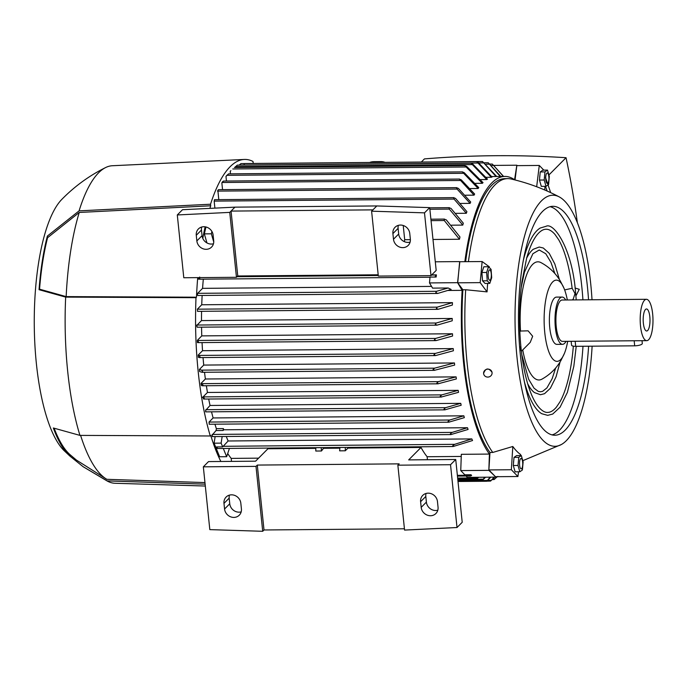 <?xml version="1.0" encoding="UTF-8"?>
<svg xmlns="http://www.w3.org/2000/svg" width="687" height="687" viewBox="0 0 687 687"><rect width="100%" height="100%" fill="white"/><g stroke="black" fill="none" stroke-linecap="round" stroke-linejoin="round"><path stroke-width="1.03" d="M519.836 331.718L520.506 331.04L528.123 330.833L532.665 336.252L530.235 342.375L521.381 351.289M573.327 299.927A92.221 28.528 89.5 0 0 573.259 299.034L575.019 293.589L572.142 288.257A92.221 28.528 89.5 0 0 558.583 239.6L554.933 234.37C551.859 230.875 548.904 229.166 546.088 229.252C543.28 229.218 540.368 230.952 537.363 234.473C533.284 239.411 529.729 247.226 526.697 257.926L521.914 281.868C519.08 303.405 518.797 325.509 521.038 348.163C523.099 367.519 526.671 383.217 531.764 395.257C538.9 411.736 545.959 412.689 547.642 412.398C550.459 412.44 553.379 410.689 556.401 407.133L559.957 401.843A92.221 28.528 89.5 0 0 573.336 346.154M520.016 351.624L520.437 348.567L519.535 345.99M564.645 289.923L572.142 288.257M567.685 341.327A40.619 12.564 -90.5 0 1 564.456 353.298A40.619 12.564 -90.5 0 1 544.782 332.74A40.619 12.564 -90.5 0 1 552.683 281.936A40.619 12.564 -90.5 0 1 563.907 288.068A40.619 12.564 -90.5 0 1 567.333 299.979M520.506 331.04A59.082 18.274 -90.5 0 1 540.892 262.571C549.188 267.011 555.671 273.186 560.352 281.086L563.907 288.068M575.036 288.016L579.27 289.304L575.895 295.96M523.4 260.047A94.351 29.189 -90.5 0 1 540.205 228.041L546.062 226.298C553.679 221.995 572.451 248.496 575.62 293.186L576.238 299.901M550.107 206.684A114.471 35.415 -90.5 0 1 581.837 287.003A114.471 35.415 -90.5 0 1 582.919 299.841M582.988 346.265A114.471 35.415 -90.5 0 1 559.57 430.174A114.471 35.415 -90.5 0 1 552.047 434.897M588.604 346.214A114.471 35.415 -90.5 0 1 565.186 430.122A114.471 35.415 -90.5 0 1 554.856 435.232A114.471 35.415 -90.5 0 1 519.011 338.021A114.471 35.415 -90.5 0 1 542.584 211.407A114.471 35.415 -90.5 0 1 552.915 206.306A114.471 35.415 -90.5 0 1 588.536 299.798M576.23 346.317L573.834 366.265L567.376 392.397L560.068 407.202L552.717 414.063L547.668 415.352L541.777 413.72A94.351 29.189 -90.5 0 1 524.439 381.998M573.259 299.034L572.374 299.936M560.12 361.851L556.066 376.785L550.381 388.258L544.542 393.694L540.463 394.733L534.46 392.595A73.586 22.765 -90.5 0 1 527.668 383.732M526.603 258.26A73.586 22.765 -90.5 0 1 533.249 249.287L539.218 247.037L543.305 248.016L549.239 253.348L554.847 264.031L559.424 279.583M564.456 353.298L561.03 360.34C556.479 368.318 550.098 374.595 541.88 379.181A59.082 18.274 -90.5 0 1 522.738 349.923M566.028 341.345A23.633 7.308 -90.5 0 1 562.516 344.333L556.899 344.376A23.633 7.308 -90.5 0 1 549.763 327.725A23.633 7.308 -90.5 0 1 556.496 297.11L562.112 297.067A23.633 7.308 -90.5 0 1 565.676 299.987M562.516 344.333A23.633 7.308 -90.5 0 1 555.379 327.682A23.633 7.308 -90.5 0 1 562.112 297.067M646.759 340.658L562.49 341.379A20.679 6.398 -90.5 0 1 556.247 326.806A20.679 6.398 -90.5 0 1 562.138 300.021L646.407 299.3A20.679 6.398 -90.5 0 1 652.65 313.873A20.679 6.398 -90.5 0 1 646.759 340.658A20.679 6.398 -90.5 0 1 640.524 326.093A20.679 6.398 -90.5 0 1 646.407 299.3M575.697 346.325L575.174 341.267L634.17 340.769L634.694 345.819L575.697 346.325A5.908 1.649 174.1 0 1 571.558 345.183L571.155 341.302M642.01 340.7L642.302 343.474A5.908 1.649 174.1 0 1 642.044 344.032A5.908 1.649 174.1 0 1 634.694 345.819M643.358 323.233A11.001 3.401 -90.5 0 1 645.857 309.176A11.001 3.401 -90.5 0 1 649.816 316.733A11.001 3.401 -90.5 0 1 646.038 330.799A11.001 3.401 -90.5 0 1 643.358 323.233M592.117 346.188A125.549 38.841 -90.5 0 1 561.305 444.558A125.549 38.841 -90.5 0 1 517.062 357.858A125.549 38.841 -90.5 0 1 541.493 200.827A125.549 38.841 -90.5 0 1 559.201 196.868A125.549 38.841 -90.5 0 1 590.708 283.679A125.549 38.841 -90.5 0 1 592.014 299.764M518.513 471.797L517.929 476.52L495.456 476.709L488.886 469.934L489.977 452.467L492.785 452.441A142.535 44.097 -90.5 0 1 467.134 363.26A142.535 44.097 -90.5 0 1 465.692 289.742L462.883 289.768L457.722 282.821L459.655 261.73L482.128 261.541L489.359 266.831A136.696 42.285 89.5 0 0 489.29 267.372M487.658 283.422A136.696 42.285 89.5 0 0 487.066 291.881L465.692 289.742M468.414 261.653A142.535 44.097 -90.5 0 1 494.872 184.983A142.535 44.097 -90.5 0 1 507.727 178.62A142.535 44.097 -90.5 0 1 510.991 178.981C527.848 182.879 543.915 188.839 559.201 196.868M465.606 261.678A142.535 44.097 -90.5 0 1 492.064 185.009A142.535 44.097 -90.5 0 1 504.919 178.646L507.727 178.62M517.251 165.636L516.839 165.215L514.58 179.745A144.751 44.775 89.5 0 0 504.902 176.43A144.751 44.775 89.5 0 0 464.85 261.687M459.826 261.73L457.585 282.683L462.145 290.352A144.751 44.775 89.5 0 0 463.682 363.938A144.751 44.775 89.5 0 0 489.41 454.073L488.843 470.355L495.49 476.709M489.977 452.467A142.535 44.097 -90.5 0 1 462.883 289.768M515.052 179.96L516.804 165.636L539.278 165.447L543.821 170.127M462.145 290.352L448.087 290.472M197.573 311.297L197.358 309.184L201.738 304.77A144.751 44.775 -90.5 0 1 202.141 295.453M201.738 304.77L452.45 302.641A144.751 44.775 89.5 0 0 452.381 305.045L438.28 309.262L436.365 308.54L437.224 307.149L452.45 302.641M196.671 325.045L196.989 326.978A159.504 49.344 -90.5 0 1 196.963 325.243L201.497 320.589A144.751 44.775 -90.5 0 1 201.574 311.314M201.497 320.589L452.209 318.459A144.751 44.775 89.5 0 0 452.218 320.786L437.13 325.123L435.232 324.401L436.262 323.01L452.209 318.459M197.358 340.34L198.449 341.834L197.452 342.581A159.504 49.344 -90.5 0 1 197.358 340.34L201.772 335.891A144.751 44.775 -90.5 0 1 201.557 327.167M201.772 335.891L452.484 333.762A144.751 44.775 89.5 0 0 452.57 336.02L436.245 340.554L434.373 339.833L435.575 338.433L452.484 333.762M198.174 355.093L200.089 356.811L199.402 357.601L198.337 357.274A159.504 49.344 -90.5 0 1 198.174 355.093L202.528 350.714A144.751 44.775 -90.5 0 1 202.055 342.59M202.528 350.714L453.24 348.584A144.751 44.775 89.5 0 0 453.386 350.765L435.747 355.54L433.909 354.827L435.3 353.427L453.24 348.584M199.402 369.443L201.506 370.138L202.682 371.512L202.03 372.302L199.625 371.555A159.504 49.344 -90.5 0 1 199.513 370.499A159.504 49.344 -90.5 0 1 199.402 369.443L203.73 365.08A144.751 44.775 -90.5 0 1 203.043 357.566M203.73 365.08L454.442 362.951A144.751 44.775 89.5 0 0 454.545 364.016A144.751 44.775 89.5 0 0 454.657 365.072L434.347 370.336L202.03 372.302M448.199 287.999L451.136 289.442L437.808 293.409L435.781 292.688L436.503 291.305L448.199 287.999L432.587 288.128L429.495 282.924L430.028 277.084L436.133 277.033L435.215 276.406L436.4 274.869L431.719 274.912M197.847 295.444L197.504 295.187A159.504 49.344 -90.5 0 1 197.598 293.366L202.571 288.351L431.565 286.402M197.53 293.332L197.504 295.187M434.845 370.276L433.025 369.563L434.631 368.163L454.442 362.951M202.571 288.351A144.751 44.775 -90.5 0 1 203.318 279.162M199.659 277.024L199.797 278.407L198.543 279.162A159.504 49.344 -90.5 0 1 198.672 277.617M201.033 383.38L203.008 385.029L202.27 385.768L201.308 385.433A159.504 49.344 -90.5 0 1 201.033 383.38L205.379 379.001A144.751 44.775 -90.5 0 1 204.52 372.285M205.379 379.001L456.091 376.871A144.751 44.775 89.5 0 0 456.374 378.923L437.963 383.818L202.27 385.768M203.721 399.018L204.279 398.28L203.412 398.898A159.504 49.344 -90.5 0 1 203.069 396.906L207.474 392.466A144.751 44.775 -90.5 0 1 206.366 385.785M207.474 392.466L458.186 390.345A144.751 44.775 89.5 0 0 458.538 392.32L441.183 397.052L203.97 399.061M206.048 411.822L205.945 411.874A159.504 49.344 -90.5 0 1 205.611 410.422L210.042 405.467A144.751 44.775 -90.5 0 1 208.693 399.018M210.042 405.467L460.745 403.338A144.751 44.775 89.5 0 0 461.175 405.244L444.807 409.847L205.92 411.865M209.243 424.188L209.02 422.067L213.116 417.945A144.751 44.775 -90.5 0 1 211.527 411.822M213.116 417.945L463.828 415.815A144.751 44.775 89.5 0 0 464.335 417.644L448.714 422.204L209.14 424.24M216.371 428.654L223.387 428.594L223.095 430.491L216.07 430.543L216.371 428.654A144.751 44.775 -90.5 0 1 214.928 424.188M223.387 428.594A144.751 44.775 89.5 0 0 223.79 429.787L467.478 427.718A144.751 44.775 89.5 0 0 468.087 429.444L450.912 434.579L212.515 436.597M226.263 436.485A144.751 44.775 89.5 0 0 228.136 440.985L471.823 438.916A144.751 44.775 89.5 0 0 472.544 440.53L453.128 446.516L217.556 448.517M231.502 461.398L231.193 458.392A144.751 44.775 -90.5 0 1 227.706 453.54M231.193 458.392L258.587 458.16M315.814 448.353L267.921 448.766L255.581 461.192L208.53 461.587L203.335 466.825L209.818 529.617L262.709 531.291L264.006 529.978L257.299 465.073L399.156 463.862L397.859 465.176L404.566 530.081L457.018 527.522L450.526 464.73L397.859 465.176M323.165 447.623L323.534 448.293L321.464 450.99L315.797 451.041L315.822 447.684M339.876 448.156L323.534 448.293M347.613 447.409A144.751 44.775 89.5 0 0 347.974 448.087L345.295 450.784L339.627 450.835L339.945 447.477M427.434 459.732L427.125 456.735A144.751 44.775 -90.5 0 1 421.011 447.46L347.974 448.087M427.125 456.735L461.243 456.443M488.843 470.355L460.754 470.586L461.321 454.313L489.41 454.073M438.435 383.767L436.829 383.045L438.443 381.646L456.091 376.871M441.629 397L440.204 396.27L441.861 394.879L458.186 390.345M503.399 176.439L492.321 164.073L503.605 176.439M492.321 164.073L489.934 164.047M491.325 177.263L476.701 161.651L478.126 162.372L492.021 177.048A144.751 44.775 89.5 0 0 491.334 177.263L486.104 177.306M486.782 179.547L471.024 163.205L472.63 163.927L487.452 179.109A144.751 44.775 89.5 0 0 486.782 179.547L480.694 179.599M482.386 183.3L464.756 165.61L466.576 166.323L483.038 182.648A144.751 44.775 89.5 0 0 482.712 182.965A144.751 44.775 89.5 0 0 482.386 183.3L475.421 183.36M478.143 188.496L462.36 171.93L464.197 172.652L478.77 187.62A144.751 44.775 89.5 0 0 478.143 188.496L470.294 188.556M474.047 195.16L459.371 179.109L461.252 179.822L474.648 194.06A144.751 44.775 89.5 0 0 474.047 195.16L465.314 195.228M470.114 203.369L457.095 189.071L456.494 187.697L458.401 188.41L470.689 202.03A144.751 44.775 89.5 0 0 470.114 203.369L460.488 203.446M466.353 213.271L454.038 199.075L453.609 197.693L455.524 198.414L466.902 211.665A144.751 44.775 89.5 0 0 466.353 213.271L455.842 213.356M462.789 225.096L449.289 209.088L448.997 207.714L451.024 208.427L463.313 223.189A144.751 44.775 89.5 0 0 462.789 225.096L451.411 225.19M459.474 239.248L444.266 220.518L444.128 219.136L446.284 219.857L459.955 236.955A144.751 44.775 89.5 0 0 459.474 239.248L432.99 239.471M410.379 239.669L404.695 239.711L403.226 225.491M404.308 241.626A144.751 44.775 -90.5 0 1 404.695 239.711M500.256 176.465L488.268 162.785L500.806 176.465M488.268 162.785L484.361 162.776M496.031 176.507L482.489 161.514L496.727 176.499M244.718 163.532L482.489 161.514M244.151 164.27L244.452 163.575M240.897 163.652L239.145 165.12M237.255 165.189L234.619 167.508M230.875 170.677L230.222 171.329A159.504 49.344 -90.5 0 1 230.549 170.994A159.504 49.344 -90.5 0 1 230.875 170.677M230.48 173.845L230.222 171.329M226.598 175.597L228.548 173.914L225.971 176.447A159.504 49.344 -90.5 0 1 226.598 175.597M226.444 181.033L225.971 176.447M222.459 181.84L223.455 181.11L221.849 182.888A159.504 49.344 -90.5 0 1 222.459 181.84M222.545 189.629L221.849 182.888M218.801 199.642L217.899 190.677A159.504 49.344 -90.5 0 1 218.337 189.724L217.504 191.106M214.894 208.127L214.164 201.111L214.584 199.719M211.905 231.459L211.364 233.812L204.34 233.872L205.945 226.976M206.95 242.932L204.34 233.872M211.364 233.812L213.743 242.073M497.903 476.426L496.735 477.225M202.502 397.455C202.854 396.511 203.464 396.846 204.331 398.469M321.464 450.99L321.198 447.641M345.321 447.435L345.295 450.784M369.675 162.424A11.816 9.927 149.3 0 1 373.883 161.668L380.907 161.608A11.816 9.927 149.3 0 1 384.892 162.295M223.301 448.465L226.65 456.709L229.415 448.413M226.65 456.709L219.625 456.769L214.104 443.184L215.134 436.58M222.159 436.52L221.128 443.124L222.657 446.885L216.551 446.936L217.375 448.465M221.128 443.124L214.104 443.184M228.136 440.985L222.657 446.885M223.79 429.787L223.095 430.491M212.395 436.58A159.504 49.344 -90.5 0 1 211.982 435.266L216.07 430.543M451.299 434.528L450.363 433.798L452.175 432.398L467.478 427.718M459.526 261.592L435.3 261.799M436.133 277.033L436.4 274.869M457.585 282.683L429.495 282.924M470.664 475.954L470.586 475.224L470.664 475.954L471.617 475.438L470.999 474.743L464.833 474.794L460.754 470.586M466.044 476.039L467.332 477.371L495.421 477.13M478.779 477.276L477.001 478.633L477.611 477.285M477.001 478.633L477.07 477.903L457.645 478.066M516.839 165.215L493.927 165.412M497.268 476.692L494.151 479.543L497.036 476.692M494.151 479.543L492.304 479.603M476.701 161.651L240.897 163.609M457.362 475.335L470.586 475.224L470.999 474.743M485.554 477.216L482.772 479.912L484.636 477.225M482.772 479.912L482.978 479.174L457.782 479.389M490.81 477.173L486.825 481.201L490.114 477.173M486.825 481.201L487.212 480.462L457.92 480.711M464.756 165.61L234.447 167.508M494.631 477.139L490.578 481.072L494.151 477.139M490.578 481.072L486.903 481.158M471.024 163.205L237.29 165.138M453.506 446.464L452.716 445.734L454.657 444.334L471.823 438.916M216.551 446.936L217.298 447.735M211.982 435.266L212.326 436.554L212.403 435.816M449.109 422.153L448.027 421.423L449.727 420.023L463.828 415.815M445.228 409.796L443.982 409.066L445.657 407.666L460.745 403.338M205.611 410.422L205.636 411.822M547.092 191.012L545.512 186.34M545.521 177.478L550.682 192.643M421.371 161.986L424.429 158.903A1022.35 929.554 44.8 0 1 494.966 155.709A1022.35 929.554 44.8 0 1 566.045 157.709A877.359 797.727 44.8 0 1 577.363 222.657M549.016 174.859L566.045 157.709M201.703 227.028A8.862 8.055 -135.2 0 0 201.471 230.033L202.055 235.675A8.862 8.055 -135.2 0 0 213.468 243.773M398.34 225.362A8.862 8.055 -135.2 0 0 398.108 228.367L398.683 234.009A8.862 8.055 -135.2 0 0 410.105 242.107M234.954 207.148L182.502 209.715L177.298 214.954L229.75 212.386L231.055 211.081L372.912 209.87L376.811 205.945L234.954 207.148L231.055 211.081L237.762 275.985L236.457 277.299L229.75 212.386M372.912 209.87L371.607 211.184L424.497 212.85L430.989 275.642L436.185 270.412L429.701 207.62L376.811 205.945M196.267 235.272A8.862 8.055 44.8 0 1 198.406 228.951A8.862 8.055 44.8 0 1 207.328 227.431A8.862 8.055 44.8 0 1 213.125 235.126L213.709 240.768A8.862 8.055 44.8 0 1 211.57 247.088A8.862 8.055 44.8 0 1 202.656 248.608A8.862 8.055 44.8 0 1 196.851 240.914L196.267 235.272L201.471 230.033M392.904 233.597A8.862 8.055 44.8 0 1 395.042 227.285A8.862 8.055 44.8 0 1 403.965 225.765A8.862 8.055 44.8 0 1 409.761 233.46L410.345 239.102A8.862 8.055 44.8 0 1 408.207 245.414A8.862 8.055 44.8 0 1 399.284 246.934A8.862 8.055 44.8 0 1 393.488 239.239L392.904 233.597L398.108 228.367M236.457 277.299L183.79 277.746L177.298 214.954M378.185 274.791L237.762 275.985M371.607 211.184L378.322 276.088L430.989 275.642M424.497 212.85L429.701 207.62M450.526 464.73L455.73 459.491L408.679 459.895L421.011 447.46M262.709 531.291L256.002 466.379L203.335 466.825M256.002 466.379L257.299 465.073M229.415 495.129A8.862 8.055 -135.2 0 0 229.175 498.135L229.759 503.777A8.862 8.055 -135.2 0 0 241.18 511.875M426.043 493.464A8.862 8.055 -135.2 0 0 425.811 496.469L426.395 502.111A8.862 8.055 -135.2 0 0 437.808 510.209M457.018 527.522L462.214 522.283L455.73 459.491M223.979 503.373A8.862 8.055 44.8 0 1 226.117 497.053A8.862 8.055 44.8 0 1 235.031 495.533A8.862 8.055 44.8 0 1 240.828 503.228L241.412 508.869A8.862 8.055 44.8 0 1 239.274 515.19A8.862 8.055 44.8 0 1 230.36 516.71A8.862 8.055 44.8 0 1 224.563 509.015L223.979 503.373L229.175 498.135M420.607 501.699A8.862 8.055 44.8 0 1 422.745 495.387A8.862 8.055 44.8 0 1 431.668 493.867A8.862 8.055 44.8 0 1 437.464 501.562L438.048 507.204A8.862 8.055 44.8 0 1 435.91 513.515A8.862 8.055 44.8 0 1 426.996 515.035A8.862 8.055 44.8 0 1 421.191 507.349L420.607 501.699L425.811 496.469M404.428 528.784L264.006 529.978M197.71 277.625A162.475 50.263 -90.5 0 0 196.482 297.205L66.158 296.612L39.554 289.184A134.626 41.649 -90.5 0 1 47.566 237.719L47.386 236.053L79.091 210.866L210.54 204.219L210.703 205.791A162.475 50.263 -90.5 0 0 209.904 208.376M202.794 238.423A162.475 50.263 -90.5 0 1 205.13 226.822M196.482 297.205L196.001 297.694L65.669 297.11L39.047 289.699A136.103 42.105 -90.5 0 1 47.386 236.053M205.319 486.035L115.021 483.27A158.783 49.12 -90.5 0 1 108.323 481.587A158.783 49.12 -90.5 0 1 106.992 480.891L83.127 466.705L70.151 456.288A136.103 42.105 -90.5 0 1 69.662 455.859A136.103 42.105 -90.5 0 1 53.337 427.984L79.958 435.395L210.291 435.979A163.953 50.718 -90.5 0 1 198.208 371.813A163.953 50.718 -90.5 0 1 196.001 297.694M210.291 435.979L210.772 435.489A162.475 50.263 -90.5 0 0 220.879 461.484M210.54 204.219A163.953 50.718 -90.5 0 1 244.289 159.453A163.953 50.718 -90.5 0 1 252.996 161.454L253.16 163.034A162.475 50.263 -90.5 0 1 253.847 163.403M79.958 435.395A158.783 49.12 -90.5 0 1 67.695 371.401A158.783 49.12 -90.5 0 1 65.669 297.11M204.958 482.583L106.829 479.311A157.306 48.665 -90.5 0 1 80.602 435.395M70.151 456.288L69.98 454.622A134.626 41.649 -90.5 0 1 69.773 454.442A134.626 41.649 -90.5 0 1 54.179 428.336M106.829 479.311L76.386 460.058L69.773 454.442M66.158 296.612A157.306 48.665 -90.5 0 1 79.254 212.455L210.703 205.791M47.566 237.719L79.254 212.455M79.091 210.866A158.783 49.12 -90.5 0 1 105.661 167.534A158.783 49.12 -90.5 0 1 112.325 165.739L244.289 159.453M69.662 455.859L63.908 450.44A131.457 40.67 -90.5 0 1 36.385 363.663A131.457 40.67 -90.5 0 1 61.778 199.428C74.6 186.323 89.233 175.692 105.661 167.534M39.047 289.699L39.554 289.184M205.121 484.163L106.992 480.891M488.886 469.934L511.351 469.736L512.811 446.49A136.696 42.285 89.5 0 0 520.626 454.536L520.497 455.55M492.785 452.441L512.811 446.49M517.929 476.52L511.351 469.736M513.498 463.278A6.501 2.009 -90.5 0 1 513.773 460.281M521.313 455.55L516.607 455.584L514.039 457.387L513.292 465.503L515.113 471.823L519.827 471.78L518.007 465.468L518.754 457.344L521.313 455.55L523.133 461.862L522.395 469.985L519.827 471.78M520.669 468.62A5.213 1.614 89.5 0 0 522.678 465.254A5.213 1.614 89.5 0 0 521.579 458.693A5.213 1.614 89.5 0 0 519.578 462.068A5.213 1.614 89.5 0 0 520.669 468.62M514.039 457.387L518.754 457.344M513.292 465.503L518.007 465.468M483.614 373.608L483.579 373.376C485.709 367.931 488.526 367.571 492.021 372.302L492.038 372.406A4.251 3.976 170.5 0 0 487.246 369.177A4.251 3.976 170.5 0 0 483.648 373.805A4.251 3.976 170.5 0 0 488.431 377.034A4.251 3.976 170.5 0 0 492.038 372.406M487.066 291.881L480.187 282.632L482.128 261.541M457.722 282.821L480.187 282.632M482.334 278.089A6.501 2.009 -90.5 0 1 482.085 274.783M488.534 266.736L483.828 266.771L481.913 272.499L482.54 280.837L485.065 283.448L489.779 283.405L487.246 280.794L486.628 272.464L488.534 266.736L491.068 269.347L491.694 277.677L489.779 283.405M488.165 273.469A5.213 1.614 89.5 0 0 489.256 280.03A5.213 1.614 89.5 0 0 491.265 276.663A5.213 1.614 89.5 0 0 490.174 270.103A5.213 1.614 89.5 0 0 488.165 273.469M481.913 272.499L486.628 272.464M482.54 280.837L487.246 280.794M536.667 186.744L539.278 165.447M544.971 186.34L544.739 189.99M539.69 177.83A6.501 2.009 -90.5 0 1 539.965 174.833M547.505 170.101L542.799 170.136L540.231 171.939L539.484 180.054L541.304 186.375L546.019 186.332L544.198 180.011L544.946 171.896L547.505 170.101L549.325 176.413L548.587 184.537L546.019 186.332M539.484 180.054L544.198 180.011M547.771 173.244A5.213 1.614 89.5 0 0 545.77 176.619A5.213 1.614 89.5 0 0 546.861 183.171A5.213 1.614 89.5 0 0 548.87 179.805A5.213 1.614 89.5 0 0 547.771 173.244M540.231 171.939L544.946 171.896M436.503 291.305L197.633 293.332M437.224 307.149L197.358 309.184M436.262 323.01L197.083 325.037M435.575 338.433L197.676 340.46M435.3 353.427L199.136 355.428M434.631 368.163L201.506 370.138M435.79 275.023L431.573 275.058M378.262 275.513L237.041 276.706M438.443 381.646L201.823 383.655M441.861 394.879L203.069 396.906M493.695 165.447L491.437 165.464M489.53 164.159L485.958 164.193M483.742 162.888L478.813 162.931M477.929 163.025L239.136 165.052M472.209 164.579L235.589 166.589M465.923 166.984L232.807 168.959M463.313 173.304L227.157 175.314M460.153 180.483L222.245 182.502M457.095 189.071L217.916 191.106M454.038 199.075L214.164 201.111M449.289 209.088L429.864 209.26M444.266 220.518L431.041 220.639M452.175 432.398L212.214 434.433M494.889 478.805L493.077 478.822M491.136 480.333L487.933 480.368M454.657 444.334L222.863 446.301M449.727 420.023L209.02 422.067M445.657 407.666L205.834 409.701M196.851 240.914L202.055 235.675M393.488 239.239L398.683 234.009M224.563 509.015L229.759 503.777M421.191 507.349L426.395 502.111M521.794 354.647L528.629 379.181L534.031 388.164L538.239 391.358L540.446 391.779L542.644 391.324L546.912 387.923L552.142 378.735L555.689 367.949M521.218 287.441L524.404 272.301L532.897 253.709L539.235 249.991L545.77 253.743L550.922 262.305L554.89 273.563M437.387 293.461L197.753 295.496M437.859 309.313L197.478 311.348M436.692 325.174L197.203 327.21M435.79 340.606L197.701 342.624M430.019 277.239L198.732 279.197M504.902 176.43L491.66 176.542M459.594 179.058L223.43 181.059M456.743 187.645L218.483 189.664M453.884 197.641L214.481 199.677M449.315 207.663L429.719 207.826M444.48 219.084L430.895 219.205M462.557 171.879L228.548 173.863M470.406 476.005L457.448 476.117M476.778 478.684L457.731 478.848M482.592 479.955L457.86 480.17M486.679 481.243L457.997 481.493M435.275 355.6L199.402 357.601M108.323 481.587L83.127 466.705M561.305 444.558L522.901 460.651"/></g></svg>

